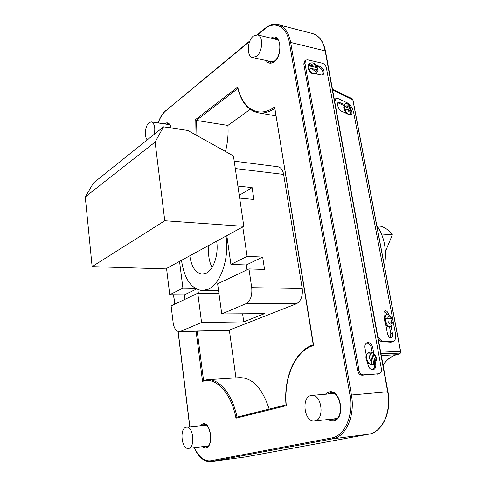 <?xml version="1.0" encoding="UTF-8"?>
<svg xmlns="http://www.w3.org/2000/svg" width="486" height="486" viewBox="0 0 486 486"><rect width="100%" height="100%" fill="white"/><g stroke="black" fill="none" stroke-linecap="round" stroke-linejoin="round"><path stroke-width="0.73" d="M381.559 234.021L392.366 234.811C389.037 230.255 385.1 227.393 380.544 226.209L377.197 225.941M392.366 234.811L385.404 251.614M180.506 331.379L179.237 331.659C176.072 331.3 174.037 328.263 173.131 322.552L171.108 305.894L197.766 293.24L201.575 322.467L180.506 331.379L228.62 330.34L296.387 303.78C300.986 301.192 302.93 296.096 302.213 288.496L283.642 174.425C282.761 169.887 280.835 167.33 277.877 166.753L234.209 161.17M251.718 287.676L248.96 268.934L217.625 283.812L221.75 313.938L246.001 303.683C250.472 300.974 252.38 295.634 251.718 287.676L302.213 288.496M166.558 268.466L169.748 294.729L182.912 288.204L195.178 288.386M179.534 261.389L182.912 288.204M179.237 331.659L228.62 330.34M242.599 313.792L243.753 321.866L264.542 313.634L221.75 313.938M243.753 321.866L201.575 322.467M248.96 268.934L264.554 269.451L262.671 257.07L247.107 256.383L242.769 226.919M239.659 198.106L253.911 199.473L252.106 187.626L237.891 186.114M196.393 289.079L184.413 294.862L184.972 299.309M184.413 294.862L169.748 294.729M247.107 256.383L230.905 264.414L226.822 235.613M262.671 257.07L246.299 264.979L247.016 269.858M246.299 264.979L230.905 264.414M218.949 293.465L197.766 293.24M198.379 293.246L197.924 289.753M252.106 187.626L239.246 195.311M189.789 255.806C191.496 267.051 195.645 273.156 202.237 274.116L206.204 273.187C213.609 269.845 218.791 254.263 216.653 241.159M208.925 245.369C207.862 253.814 208.907 261.164 212.054 267.428M181.491 260.326C184.303 278.952 191.235 289.036 202.285 290.585L208.342 289.206C220.662 284.061 229.586 258.06 225.996 236.062M243.826 226.348L233.438 155.951L187.796 130.448L163.545 126.834L93.5 182.936L85.263 196.939L92.127 266.644L165.738 268.91L243.826 226.348L164.778 220.741L92.127 266.644M163.545 126.834L155.107 142.064L85.263 196.939M155.107 142.064L164.778 220.741M376.729 225.279C384.42 236.536 386.996 250.15 384.469 266.109M391.54 322.084L390.884 319.029L385.143 318.445L385.823 322.109L388.442 321.787L392.463 322.242C392.044 325.134 391.2 326.537 389.936 326.452C388.369 326.568 387.002 325.116 385.823 322.109M390.884 319.029L391.491 318.512L387.755 318.13L385.143 318.445C385.143 316.295 385.684 315.043 386.765 314.685L385.963 314.898L384.414 317.352L384.529 320.468L385.592 323.682L387.293 332.813C388.15 336.239 389.438 337.977 391.157 338.025C392.396 337.515 392.81 335.905 392.409 333.196L391.036 325.906M350.521 110.668L350.048 108.84L344.252 106.185L344.847 109.386L347.326 109.21L351.414 111.288L349.604 114.41C347.879 114.593 346.293 112.922 344.847 109.386M345.194 103.864L344.228 104.35L343.675 108.038L346.026 113.22L348.966 114.684M343.651 105.395L337.837 102.74M344.228 104.35L338.475 102.09C337.673 102.497 337.418 103.597 337.703 105.401C338.365 108.178 339.52 110.055 341.172 111.045L346.026 113.22M309.181 69.048L311.824 68.556L317.37 69.808L318.087 70.385L316.374 73.38L314.108 73.69C311.994 73.088 310.354 71.539 309.181 69.048L308.598 65.768L309.886 63.387C312.881 62.099 315.408 63.283 317.461 66.94L311.234 65.276L308.598 65.768L317.097 67.7L317.461 66.94M372.483 364.67L373.837 364.275L371.662 352.222L369.488 352.095L368.831 352.356L370.563 354.063L371.99 361.955L371.006 364.445L372.483 364.67M373.728 353.085L372.744 347.642C371.747 344.015 369.919 342.332 367.264 342.594C365.393 343.353 364.628 345.145 364.974 347.97L366.237 355.023C365.545 357.532 365.982 359.992 367.556 362.392L370.198 364.579L373.102 364.573M309.691 63.532L309.315 63.806C306.101 65.555 309.315 73.41 313.531 74.097L315.985 73.647M317.68 69.905L317.097 67.7M367.556 362.392L367.951 364.585C368.777 367.853 370.399 369.573 372.829 369.749L373.321 369.67C375.295 368.917 376.097 367.07 375.733 364.129L375.508 362.89M372.653 369.755C374.153 368.728 374.724 366.973 374.378 364.5L374.293 364.044M274.645 108.463C268.977 112.242 263.473 113.681 258.151 112.776C248.024 110.413 241.208 102.115 237.715 87.869L237.745 87.085C242.235 108.487 258.291 118.627 274.086 107.327L274.62 106.944L313.616 345.491C295.269 350.637 283.508 377.829 286.29 405.682L235.977 418.185L236.919 417.152L286.023 404.893L236.919 417.152M377.628 335.425C379.195 339.009 381.006 340.947 383.053 341.239L393.083 341.743C395.331 340.808 396.084 337.885 395.343 332.971L353.778 113.074C352.605 108.178 350.57 104.836 347.672 103.05L338.22 98.634L336.269 98.458L334.678 101.349M349.136 114.611L351.123 115.146C352.411 114.01 352.235 111.798 350.594 108.512M388.928 314.958C387.95 312.079 386.728 310.675 385.252 310.736C384.062 311.234 383.661 312.796 384.049 315.42L384.414 317.352M378.448 339.89L381.425 341.634L390.859 342.18L393.083 341.743M336.124 98.524L334.325 99.405M373.837 364.275L374.821 361.797L373.394 353.923L372.306 352.265L371.662 352.222M315.76 73.805L321.234 75.014L323.099 74.759C325.067 71.46 323.907 68.569 319.624 66.09L316.52 65.379M358.954 370.138C359.707 373.145 361.213 374.718 363.461 374.87L379.189 373.746C380.981 373.072 381.704 371.389 381.37 368.704L326.422 68.034C325.772 65.555 324.411 63.958 322.34 63.241L307.687 59.833L305.87 60.088L304.941 63.119L358.954 370.138L357.605 370.502C358.352 373.503 359.853 375.077 362.1 375.228L379.189 373.746M305.718 60.197L304.734 60.92L303.805 63.952L357.605 370.502M235.977 418.185C231.196 392.506 215.304 376.249 202.541 381.443L203.415 380.471L207.267 379.73L239.829 377.646C252.556 377.786 262.337 388.271 269.177 409.097M229.337 330.061L235.959 377.895M250.187 109.362L227.891 125.431L196.289 120.419L195.992 135.029M227.891 125.431C228.493 134.142 227.685 142.829 225.461 151.498M313.263 344.787C294.923 350.649 283.484 377.543 286.041 405.142L286.29 405.682M313.452 344.72L313.616 345.491M313.288 344.963L274.62 106.944M194.953 134.446L195.153 119.878L196.289 120.419L237.867 88.501M399.692 353.82L400.586 351.712L352.812 99.654L352.198 98.749L352.939 99.782L332.6 90.013M322.54 75.008C323.603 71.521 322.254 68.824 318.476 66.91L317.315 66.643M372.155 352.216L371.401 348.043C370.593 344.847 368.983 343.134 366.584 342.897M369.396 352.119L366.237 355.023M350.303 115.127L350.552 113.736M390.294 337.928L390.805 333.596L389.486 326.568M387.087 314.624L384.517 311.247M350.497 107.746L346.725 106.009L344.252 106.185L345.285 103.828C346.87 102.777 348.705 104.168 350.789 107.995L350.497 107.746C348.76 104.563 347.502 103.986 346.725 106.009M385.592 323.682C386.728 325.833 387.907 326.823 389.134 326.653L389.936 326.452M350.048 108.84L350.789 107.995M186.077 427.279L186.496 427.2C193.282 425.894 195.512 447.399 188.641 448.335L188.374 448.378C181.564 449.672 179.304 428.464 186.077 427.279M314.952 420.919C324.994 419.43 321.677 393.806 311.739 395.41L310.888 395.555C300.998 397.42 304.406 422.656 314.412 421.004L314.952 420.919M256.541 56.315L252.562 57.5C246.548 56.655 247.107 40.794 253.309 36.134L257.501 34.858C263.509 35.757 262.786 51.899 256.541 56.315M154.299 134.245C155.465 127.46 154.475 123.347 151.31 121.907L149.014 122.691C145.211 125.522 144.087 136.73 147.276 139.865M246.001 303.683L296.387 303.78M235.297 168.551L283.642 174.425M339.532 102.181L338.08 102.832M311.824 68.556L314.971 71.235L316.501 71.047L317.37 69.808M316.568 73.24L315.797 73.781M374.378 364.5L375.733 364.129M271.042 38.175C280.598 31.311 283.757 55.088 274.092 61.807C270.878 64.031 268.205 63.599 266.079 60.513M267.914 60.926L270.319 62.39L274.28 61.224C281.291 56.643 281.54 38.57 275.684 38.364L272.877 38.625M164.468 123.9L164.693 123.711C167.694 121.749 169.869 123.171 171.218 127.976M171.06 127.952C170.252 125.218 169.219 123.784 167.949 123.669L165.945 124.124M325.213 394.268L328.828 392.026C340.747 388.138 346.008 419.017 333.615 420.919L330.741 420.858L327.928 419.521M330.134 419.284L334.137 419.837C344.677 418.841 340.844 390.537 330.662 392.791L327.412 394.079M200.123 425.797L202.741 423.889C210.875 421.137 214.205 446.768 205.791 447.952L202.048 446.719M203.725 446.519L206.331 447.041C213.33 446.968 210.742 422.437 203.999 424.564L201.799 425.627M333.615 419.922L334.095 419.849M391.491 318.512C389.693 315.414 388.448 315.286 387.755 318.13M347.326 109.21C349.082 112.4 350.339 112.977 351.099 110.93M380.465 350.898L400.604 351.809M374.821 361.797C376.644 359.045 376.17 356.42 373.394 353.923M316.781 66.539C314.466 63.453 312.62 63.028 311.234 65.276M331.725 437.935L332.631 438.846L368.765 434.192L245.315 456.962L368.765 434.192C382.221 432.279 391.673 411.709 387.67 391.734L325.164 50.902L290.658 42.44L351.408 394.924C355.321 415.664 345.917 436.957 332.631 438.846L210.96 461.609L245.29 456.962L211.434 461.536L210.632 460.783L331.725 437.935C344.647 436.07 353.778 415.342 349.987 395.154L289.389 42.701C286.813 26.329 274.669 20.315 264.542 29.16L257.61 34.889M368.819 434.18L368.789 434.186C382.512 432.188 391.941 411.63 387.962 391.734L349.987 395.154M325.468 51.145L325.164 50.902C323.16 41.243 318.95 35.454 312.528 33.54L278.296 24.683C284.589 26.572 288.708 32.489 290.658 42.44L289.389 42.701M194.4 447.649C198.75 457.107 204.163 461.487 210.632 460.783M249.713 41.407L165.92 110.656C162.755 113.347 160.167 117.442 158.157 122.946M173.636 294.765L174.79 304.145M178.149 331.501L189.862 426.854M195.153 119.878L237.745 87.085M202.541 381.443L196.101 331.288M383.053 365.004C386.583 359.743 390.999 356.335 396.315 354.78L399.449 353.905L380.896 353.237M381.316 355.539L396.503 354.725M203.415 380.471L207.267 379.73C219.241 378.564 232.478 394.322 236.998 417.128M197.225 331.264L203.549 380.429M165.92 110.656L249.98 40.788M278.296 24.683C273.74 23.626 269.208 24.938 264.706 28.613L264.542 29.16M244.81 457.04L245.339 456.955M352.945 99.8L400.701 351.743C401.114 352.222 400.725 352.939 399.541 353.893L396.406 354.768C391.072 356.323 386.637 359.81 383.096 365.229M363.461 374.87L362.1 375.228M378.77 373.813L377.403 374.171M304.941 63.119L303.805 63.952M318.476 66.91L319.624 66.09M371.401 348.043L372.744 347.642M371.006 364.445C366.559 363.127 364.95 354.081 368.831 352.356M370.563 354.063C368.716 356.809 369.19 359.44 371.99 361.955M383.053 341.239L381.425 341.634M392.469 341.792L390.859 342.18M392.409 333.196L390.805 333.596M349.695 114.368L348.881 114.726M388.442 321.787C390.258 324.885 391.503 325.006 392.178 322.145M202.285 290.585L218.585 290.798M275.854 115.862L258.151 112.776M264.676 28.638L257.222 34.804M166.066 110.182C162.761 113.013 160.088 117.26 158.041 122.928M173.514 294.759L174.674 304.2M178.022 331.458L189.74 426.866M194.236 447.667C198.543 457.332 204.12 461.979 210.96 461.609M312.528 33.54C319.15 35.539 323.463 41.401 325.462 51.121L387.962 391.734M352.198 98.743L332.473 89.315M374.086 364.172C377.81 359.944 377.215 355.971 372.306 352.265M391.777 318.603C391.06 316.046 389.389 314.746 386.765 314.685M186.496 427.2L206.155 425.177M188.374 448.378L208.099 445.99M311.739 395.41L333.961 393.52M314.412 421.004L336.707 418.561M252.562 57.5L272.932 62.044M257.501 34.858L277.907 39.852M151.31 121.907L169.559 124.677"/></g></svg>

